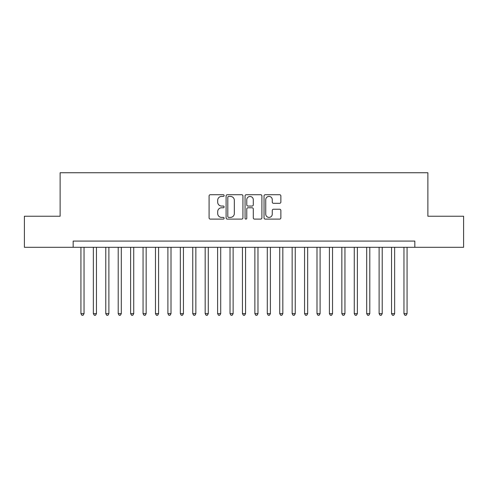 <?xml version="1.0" encoding="UTF-8"?>
<svg xmlns="http://www.w3.org/2000/svg" width="488" height="488" viewBox="0 0 488 488"><rect width="100%" height="100%" fill="white"/><g stroke="black" fill="none" stroke-linecap="round" stroke-linejoin="round"><path stroke-width="0.73" d="M224.12 195.572A0.854 0.854 0 0 0 223.266 194.718L210.31 194.718A1.22 1.22 0 0 0 209.09 195.938L209.09 217.892A1.22 1.22 0 0 0 210.31 219.106L223.266 219.106A0.854 0.854 0 0 0 224.12 218.258A0.854 0.854 0 0 0 223.266 217.404L221.589 217.404A3.904 3.904 0 0 1 217.691 213.5L217.691 211.67A3.904 3.904 0 0 1 221.589 207.766L223.266 207.766A0.854 0.854 0 0 0 224.12 206.912A0.854 0.854 0 0 0 223.266 206.058L221.589 206.058A3.904 3.904 0 0 1 217.691 202.16L217.691 200.33A3.904 3.904 0 0 1 221.589 196.426L223.266 196.426A0.854 0.854 0 0 0 224.12 195.572M279.642 203.313A1.22 1.22 0 0 0 280.862 202.099L280.862 195.938A1.22 1.22 0 0 0 279.642 194.718L265.252 194.718A1.22 1.22 0 0 0 264.032 195.938L264.032 217.892A1.22 1.22 0 0 0 265.252 219.106L279.642 219.106A1.22 1.22 0 0 0 280.862 217.892L280.862 210.45A1.22 1.22 0 0 0 279.642 209.23L273.481 209.23A1.22 1.22 0 0 0 272.261 210.45L272.261 214.141A3.263 3.263 0 0 1 268.998 217.404A3.263 3.263 0 0 1 265.74 214.141L265.74 199.69A3.263 3.263 0 0 1 268.998 196.426A3.263 3.263 0 0 1 272.261 199.69L272.261 202.099A1.22 1.22 0 0 0 273.481 203.313L279.642 203.313M73.163 247.294L24.4 247.294L24.4 216.233L60.122 216.233L60.122 172.746L427.878 172.746L427.878 216.233L463.6 216.233L463.6 247.294L414.837 247.294L414.837 241.078L73.163 241.078L73.163 247.294L414.837 247.294M242.933 195.938A1.22 1.22 0 0 0 241.713 194.718L227.323 194.718A1.22 1.22 0 0 0 226.103 195.938L226.103 217.892A1.22 1.22 0 0 0 227.323 219.106L241.713 219.106A1.22 1.22 0 0 0 242.933 217.892L242.933 195.938M246.287 194.718L260.677 194.718A1.22 1.22 0 0 1 261.897 195.938L261.897 217.892A1.22 1.22 0 0 1 260.677 219.106L254.516 219.106A1.22 1.22 0 0 1 253.296 217.892L253.296 208.986A1.22 1.22 0 0 0 252.076 207.766L247.995 207.766A1.22 1.22 0 0 0 246.775 208.986L246.775 218.258A0.854 0.854 0 0 1 245.921 219.106A0.854 0.854 0 0 1 245.067 218.258L245.067 195.938A1.22 1.22 0 0 1 246.287 194.718M228.665 196.426A0.854 0.854 0 0 0 227.811 197.28L227.811 216.55A0.854 0.854 0 0 0 228.665 217.404L230.434 217.404A3.904 3.904 0 0 0 234.338 213.5L234.338 200.33A3.904 3.904 0 0 0 230.434 196.426L228.665 196.426M253.296 199.751A3.263 3.263 0 0 0 250.039 196.487A3.263 3.263 0 0 0 246.775 199.751L246.775 204.838A1.22 1.22 0 0 0 247.995 206.058L252.076 206.058A1.22 1.22 0 0 0 253.296 204.838L253.296 199.751M80.929 247.294L80.929 313.638L84.04 313.638L84.04 247.294M84.04 313.638L83.106 315.254L81.862 315.254L80.929 313.638M93.354 247.294L93.354 313.638L96.459 313.638L96.459 247.294M96.459 313.638L95.532 315.254L94.288 315.254L93.354 313.638M105.78 247.294L105.78 313.638L108.885 313.638L108.885 247.294M108.885 313.638L107.952 315.254L106.713 315.254L105.78 313.638M118.206 247.294L118.206 313.638L121.311 313.638L121.311 247.294M121.311 313.638L120.377 315.254L119.133 315.254L118.206 313.638M130.625 247.294L130.625 313.638L133.736 313.638L133.736 247.294M133.736 313.638L132.803 315.254L131.559 315.254L130.625 313.638M143.051 247.294L143.051 313.638L146.156 313.638L146.156 247.294M146.156 313.638L145.229 315.254L143.984 315.254L143.051 313.638M155.477 247.294L155.477 313.638L158.582 313.638L158.582 247.294M158.582 313.638L157.648 315.254L156.41 315.254L155.477 313.638M167.903 247.294L167.903 313.638L171.007 313.638L171.007 247.294M171.007 313.638L170.074 315.254L168.836 315.254L167.903 313.638M180.328 247.294L180.328 313.638L183.433 313.638L183.433 247.294M183.433 313.638L182.5 315.254L181.255 315.254L180.328 313.638M192.748 247.294L192.748 313.638L195.853 313.638L195.853 247.294M195.853 313.638L194.925 315.254L193.681 315.254L192.748 313.638M205.174 247.294L205.174 313.638L208.278 313.638L208.278 247.294M208.278 313.638L207.351 315.254L206.107 315.254L205.174 313.638M217.599 247.294L217.599 313.638L220.704 313.638L220.704 247.294M220.704 313.638L219.771 315.254L218.532 315.254L217.599 313.638M230.025 247.294L230.025 313.638L233.13 313.638L233.13 247.294M233.13 313.638L232.196 315.254L230.952 315.254L230.025 313.638M242.444 247.294L242.444 313.638L245.555 313.638L245.555 247.294M245.555 313.638L244.622 315.254L243.378 315.254L242.444 313.638M254.87 247.294L254.87 313.638L257.975 313.638L257.975 247.294M257.975 313.638L257.048 315.254L255.804 315.254L254.87 313.638M267.296 247.294L267.296 313.638L270.401 313.638L270.401 247.294M270.401 313.638L269.467 315.254L268.229 315.254L267.296 313.638M279.722 247.294L279.722 313.638L282.826 313.638L282.826 247.294M282.826 313.638L281.893 315.254L280.649 315.254L279.722 313.638M292.147 247.294L292.147 313.638L295.252 313.638L295.252 247.294M295.252 313.638L294.319 315.254L293.075 315.254L292.147 313.638M304.567 247.294L304.567 313.638L307.672 313.638L307.672 247.294M307.672 313.638L306.745 315.254L305.5 315.254L304.567 313.638M316.993 247.294L316.993 313.638L320.097 313.638L320.097 247.294M320.097 313.638L319.164 315.254L317.926 315.254L316.993 313.638M329.418 247.294L329.418 313.638L332.523 313.638L332.523 247.294M332.523 313.638L331.59 315.254L330.352 315.254L329.418 313.638M341.844 247.294L341.844 313.638L344.949 313.638L344.949 247.294M344.949 313.638L344.016 315.254L342.771 315.254L341.844 313.638M354.264 247.294L354.264 313.638L357.375 313.638L357.375 247.294M357.375 313.638L356.441 315.254L355.197 315.254L354.264 313.638M366.689 247.294L366.689 313.638L369.794 313.638L369.794 247.294M369.794 313.638L368.867 315.254L367.623 315.254L366.689 313.638M379.115 247.294L379.115 313.638L382.22 313.638L382.22 247.294M382.22 313.638L381.287 315.254L380.048 315.254L379.115 313.638M391.541 247.294L391.541 313.638L394.646 313.638L394.646 247.294M394.646 313.638L393.712 315.254L392.468 315.254L391.541 313.638M403.96 247.294L403.96 313.638L407.071 313.638L407.071 247.294M407.071 313.638L406.138 315.254L404.894 315.254L403.96 313.638"/></g></svg>
